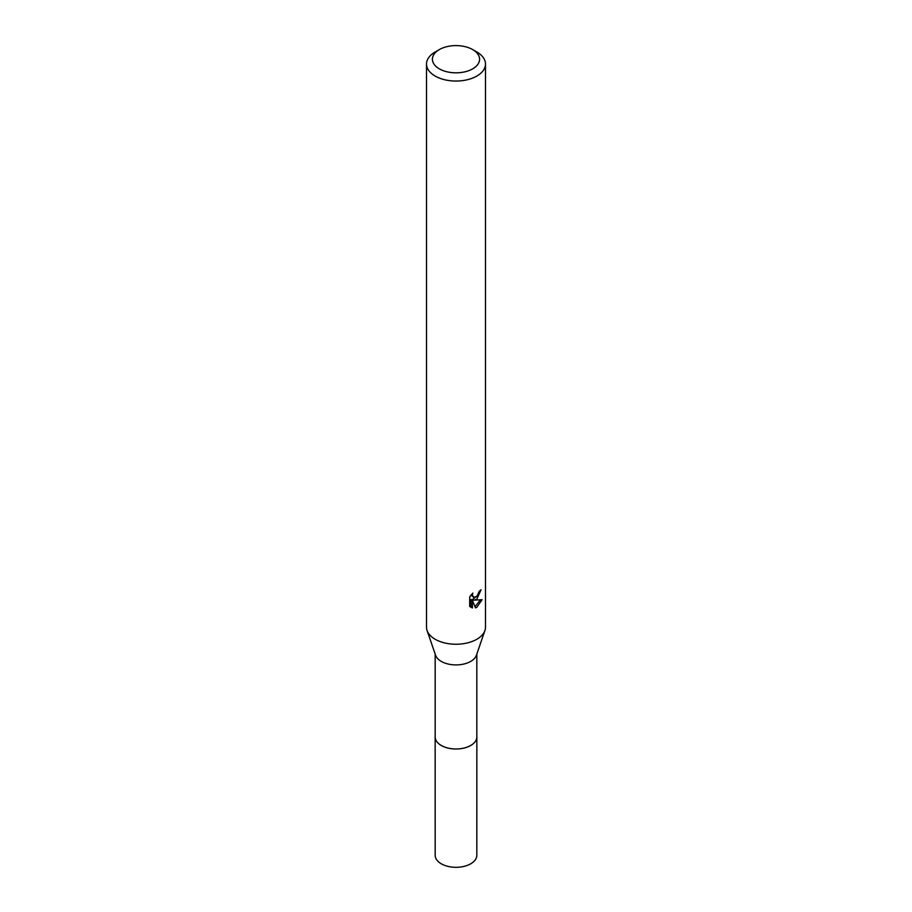 <?xml version="1.0" encoding="UTF-8"?>
<svg xmlns="http://www.w3.org/2000/svg" width="912" height="912" viewBox="0 0 912 912"><rect width="100%" height="100%" fill="white"/><g stroke="black" fill="none" stroke-linecap="round" stroke-linejoin="round"><path stroke-width="1.37" d="M476.828 654.075L476.828 736.953A20.828 12.027 180 0 1 470.729 745.457A20.828 12.027 180 0 1 448.031 748.068A20.828 12.027 180 0 1 435.172 736.953L435.172 654.075M476.828 736.6A20.839 12.027 180 0 1 470.74 745.48A20.839 12.027 180 0 1 447.735 748.011A20.839 12.027 180 0 1 435.172 736.6M472.678 49.59L476.839 51.995A29.48 17.02 180 0 1 485.48 64.034L485.48 627.217A29.48 17.02 180 0 1 484.91 630.523L476.429 655.226A20.828 12.027 180 0 1 470.729 661.394A20.828 12.027 180 0 1 449.947 664.403A20.828 12.027 180 0 1 435.571 655.226L427.09 630.523A29.48 17.02 180 0 1 426.52 627.217L426.52 64.034A29.48 17.02 180 0 1 435.161 51.995L439.322 49.59A23.587 13.612 180 0 1 472.678 49.59A23.587 13.612 180 0 1 472.678 68.845A23.587 13.612 180 0 1 439.322 68.845A23.587 13.612 180 0 1 439.322 49.59L435.161 51.995M484.91 630.523A29.48 17.02 180 0 1 476.839 639.255A29.48 17.02 180 0 1 447.439 643.507A29.48 17.02 180 0 1 427.09 630.523M469.714 596.904L472.815 593.062L472.393 594.943L473.533 597.2L476.839 596.585L479.29 591.215A29.48 17.02 0 0 0 481.08 589.722L476.839 599.138L474.023 600.199L482.095 599.686L476.839 607.324L475.46 607.905L472.405 600.278L472.405 607.973L469.714 606.4M485.48 64.034A29.48 17.02 180 0 1 476.839 76.061A29.48 17.02 180 0 1 444.714 79.754A29.48 17.02 180 0 1 426.52 64.034M469.703 606.4L469.703 596.904M478.093 595.137L472.621 599.389L474.023 600.199M479.199 592.207L479.45 591.09M473.533 597.2L471.082 594.955M470.296 606.936L470.98 607.153L470.98 599.469L472.405 600.278M475.004 606.754L480.248 600.05M470.98 607.164L472.405 607.973M476.828 736.44A20.851 12.038 180 0 1 476.851 736.964L476.828 855.285A20.828 12.027 180 0 1 463.969 866.4A20.828 12.027 180 0 1 441.271 863.789A20.828 12.027 180 0 1 435.172 855.285L435.149 736.964A20.851 12.038 180 0 1 435.172 736.44M476.851 736.964A20.851 12.038 180 0 1 463.98 748.091A20.851 12.038 180 0 1 441.26 745.48A20.851 12.038 180 0 1 435.149 736.964"/></g></svg>
